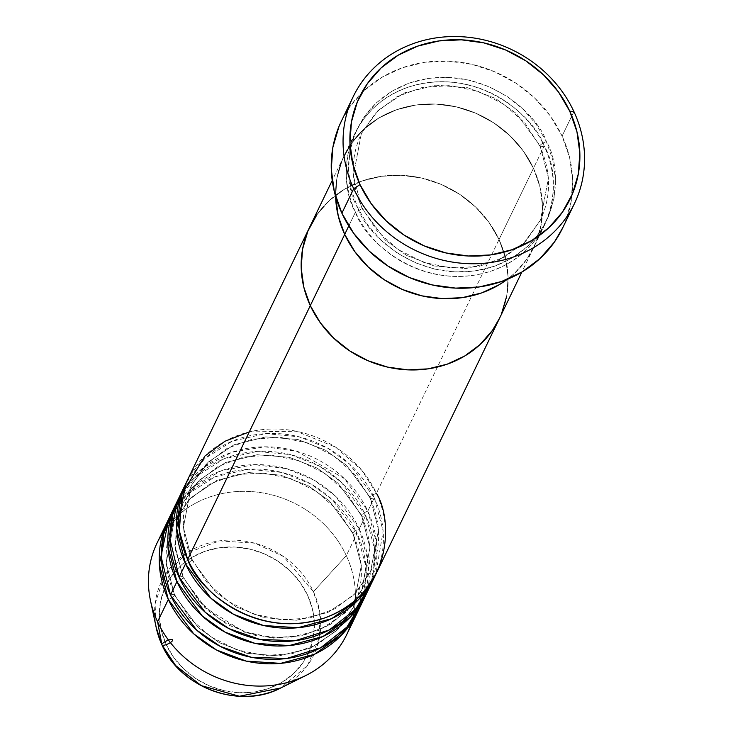 <?xml version="1.0" encoding="UTF-8"?>
<svg xmlns="http://www.w3.org/2000/svg" width="733" height="733" viewBox="0 0 733 733"><rect width="100%" height="100%" fill="white"/><g stroke="black" fill="none" stroke-linecap="round" stroke-linejoin="round"><path stroke-width="0.55" stroke-dasharray="3.67 2.75" d="M361.772 208.071A5.846 1.658 155.1 0 0 361.827 207.421A5.846 1.658 155.1 0 0 357.612 207.677C366.253 235.797 424.068 289.443 494.5 266.226C563.769 240.516 562.587 167.042 546.351 141.579A5.846 1.658 155.1 0 0 540.038 145.638L548.467 178.073L540.459 220.12L523.747 243.292L497.826 260.701L466.096 268.535L434.037 265.951L406.384 255.267L385.366 240.149L361.772 208.071L385.366 240.149L406.384 255.267L434.037 265.951L466.096 268.535L497.826 260.701L523.747 243.292L540.459 220.12L548.467 178.073L540.038 145.638A5.846 1.658 155.1 0 0 539.983 146.288A5.846 1.658 155.1 0 0 544.207 146.032C560.433 171.495 561.625 244.969 492.347 270.679C421.924 293.896 364.099 240.25 355.459 212.13A5.846 1.658 155.1 0 0 361.772 208.071A5.846 1.658 -24.9 0 1 355.459 212.13A105.305 95.437 -154.2 0 1 355.01 133.269A105.305 95.437 -154.2 0 1 449.283 81.949A105.305 95.437 -154.2 0 1 544.207 146.032L533.45 168.288A105.305 95.437 25.8 0 0 438.526 104.214A105.305 95.437 25.8 0 0 344.253 155.533A105.305 95.437 25.8 0 0 335.604 196.444A105.305 95.437 -154.2 0 1 344.253 155.533A105.305 95.437 -154.2 0 1 438.526 104.214A105.305 95.437 -154.2 0 1 533.45 168.288L539.928 186.796L542.539 205.863L541.165 224.756L535.869 242.742L526.862 259.143L514.474 273.327L507.227 279.355A105.305 95.437 25.8 0 0 533.89 247.149A105.305 95.437 25.8 0 0 533.45 168.288L544.207 146.032A105.305 95.437 -154.2 0 1 544.646 224.884A105.305 95.437 -154.2 0 1 450.383 276.213A105.305 95.437 -154.2 0 1 355.459 212.13L348.771 225.966L355.459 212.13C339.223 186.668 338.041 113.194 407.31 87.484C477.742 64.266 535.557 117.903 544.207 146.032A5.846 1.658 -24.9 0 1 539.983 146.288A5.846 1.658 -24.9 0 1 540.038 145.638L516.444 113.56L495.426 98.442L467.782 87.749L435.714 85.165L403.993 93.009L378.063 110.417L361.351 133.589L353.343 175.636L361.772 208.071L353.343 175.636L361.351 133.589L378.063 110.417L403.993 93.009L435.714 85.165L467.782 87.749L495.426 98.442L516.444 113.56L540.038 145.638A5.846 1.658 -24.9 0 1 546.351 141.579L536.244 124.344L522.895 109.043L506.824 96.252L488.645 86.485L469.056 80.099L448.816 77.35L428.686 78.339L409.463 83.031L391.871 91.231L376.579 102.647L364.2 116.822L355.184 133.223L349.888 151.218L348.523 170.111L351.125 189.169L357.612 207.677L367.719 224.912L381.068 240.213L397.139 253.004L415.318 262.771L434.907 269.158L455.147 271.906L475.277 270.917L494.5 266.226L512.092 258.025L527.375 246.609L539.763 232.425L548.779 216.033L554.075 198.038L555.44 179.145L552.838 160.078L546.351 141.579C537.71 113.45 479.895 59.813 409.463 83.031C340.194 108.741 341.376 182.215 357.612 207.677A5.846 1.658 -24.9 0 1 361.827 207.421A5.846 1.658 -24.9 0 1 361.772 208.071M562.605 228.073A122.851 111.343 25.8 0 0 562.083 136.072L573.912 111.581L562.083 136.072A122.851 111.343 25.8 0 0 451.345 61.306A122.851 111.343 25.8 0 0 341.358 121.183M376.872 572.18A105.305 95.437 25.8 0 0 376.423 493.318L499.036 239.535L488.92 222.291L475.58 206.99L459.509 194.208L441.321 184.441L421.732 178.055L401.492 175.306L381.371 176.296L362.139 180.978L344.547 189.187L329.264 200.604L316.876 214.778L329.264 200.604L344.547 189.187L362.139 180.978L381.371 176.296L401.492 175.306L421.732 178.055L441.321 184.441L459.509 194.208L475.58 206.99L488.92 222.291L499.036 239.535A105.305 95.437 25.8 0 0 404.112 175.453A105.305 95.437 25.8 0 0 309.839 226.772A105.305 95.437 -154.2 0 1 404.112 175.453A105.305 95.437 -154.2 0 1 499.036 239.535L533.45 168.288L523.344 151.053L509.994 135.752L493.923 122.97L475.744 113.203L456.155 106.816L435.906 104.068L415.785 105.057L396.553 109.739L378.961 117.949L363.678 129.365L351.29 143.54L342.274 159.941L336.988 177.936L335.613 196.82L336.988 177.936L342.274 159.941L351.29 143.54L363.678 129.365L378.961 117.949L396.553 109.739L415.785 105.057L435.906 104.068L456.155 106.816L475.744 113.203L493.923 122.97L509.994 135.752L523.344 151.053L533.45 168.288L376.423 493.318A5.846 1.658 155.1 0 0 370.101 497.386A5.846 1.658 155.1 0 0 370.055 498.037A5.846 1.658 155.1 0 0 374.27 497.771L383.13 531.132L375.763 574.388A105.305 95.437 -154.2 0 0 374.27 497.771L367.819 511.13A5.846 1.658 155.1 0 0 361.497 515.189A5.846 1.658 155.1 0 0 361.451 515.849A5.846 1.658 155.1 0 0 365.666 515.583L374.526 548.944L367.16 592.2A105.305 95.437 -154.2 0 0 365.666 515.583L359.216 528.942A5.846 1.658 155.1 0 0 352.894 533.001A5.846 1.658 155.1 0 0 352.848 533.651A5.846 1.658 155.1 0 0 357.063 533.395L365.923 566.756L358.556 610.012A105.305 95.437 -154.2 0 0 357.063 533.395L346.306 555.66L313.422 591.696A84.524 76.599 25.8 0 0 212.222 542.2A84.524 76.599 25.8 0 0 156.248 627.769L155.066 603.955L163.871 577.109L186.118 553.378L219.396 540.881L254.718 543.19L283.424 556.484L313.422 591.696L346.306 555.66A105.305 95.437 25.8 0 0 251.392 491.577A105.305 95.437 25.8 0 0 157.119 542.896M341.551 120.798L349.568 107.192L364.017 90.654L381.847 77.332L402.371 67.757L424.81 62.287L448.284 61.141L471.905 64.348L494.757 71.797L515.968 83.195L534.714 98.103L550.291 115.961L562.083 136.072L569.642 157.659L572.684 179.897L571.089 201.942L564.914 222.933L562.77 227.716M371.21 583.175L376.496 542.521L367.819 511.13L374.27 497.771L349.687 464.172L327.862 448.257L299.137 436.813L265.676 433.624L232.251 441.184L204.516 458.831L186.191 482.809A105.305 95.437 -154.2 0 1 280.693 433.789A105.305 95.437 -154.2 0 1 374.27 497.771A5.846 1.658 -24.9 0 1 370.055 498.037A5.846 1.658 -24.9 0 1 370.101 497.386L346.517 465.299L325.498 450.181L297.845 439.498L265.786 436.914L234.056 444.757L208.135 462.166L191.423 485.338L183.415 527.375L191.844 559.81A5.846 1.658 -24.9 0 1 185.531 563.879A5.846 1.658 155.1 0 0 191.844 559.81L215.438 591.898L236.457 607.016L264.1 617.699L296.159 620.283L327.889 612.44L353.81 595.031L370.522 571.859L378.54 529.822L370.101 497.386L378.54 529.822L370.522 571.859L353.81 595.031L327.889 612.44L296.159 620.283L264.1 617.699L236.457 607.016L215.438 591.898L191.844 559.81A5.846 1.658 155.1 0 0 191.899 559.16A5.846 1.658 155.1 0 0 187.675 559.426A5.846 1.658 -24.9 0 1 191.899 559.16A5.846 1.658 -24.9 0 1 191.844 559.81L183.415 527.375L191.423 485.338L208.135 462.166L234.056 444.757L265.786 436.914L297.845 439.498L325.498 450.181L346.517 465.299L370.101 497.386A5.846 1.658 -24.9 0 1 376.423 493.318A105.305 95.437 25.8 0 0 281.499 429.245A105.305 95.437 25.8 0 0 187.236 480.564M356.476 599.237L361.919 589.671L345.206 612.843L319.286 630.252L287.556 638.095L255.496 635.511L227.853 624.818L206.834 609.7L183.241 577.622A5.846 1.658 -24.9 0 1 176.919 581.681A5.846 1.658 155.1 0 0 183.241 577.622L203.829 606.832L245.06 632.478L273.125 638.159L302.876 635.74L330.134 624.571L351.144 606.42M176.396 522.171L175.389 549.704L183.305 576.999L198.386 600.29L219.625 619.147L245.271 631.974L273.152 637.692L300.951 635.832L326.332 626.578L347.213 610.745L361.919 589.671L369.936 547.624L361.497 515.189L369.936 547.624L361.919 589.671C372.868 565.903 372.712 541.284 361.442 515.821L346.352 492.53L325.113 473.665L299.476 460.837L271.595 455.129L243.796 456.989L218.416 466.243L197.525 482.067L182.819 503.15L199.532 479.978L225.452 462.56L257.182 454.726L289.242 457.31L316.894 467.993L337.913 483.111L361.497 515.189A5.846 1.658 -24.9 0 1 367.819 511.13A105.305 95.437 25.8 0 0 272.896 447.048A105.305 95.437 25.8 0 0 178.632 498.376M183.241 577.622A5.846 1.658 155.1 0 0 183.296 576.972A5.846 1.658 155.1 0 0 179.072 577.237A5.846 1.658 -24.9 0 1 183.296 576.972A5.846 1.658 -24.9 0 1 183.241 577.622L174.811 545.187L182.819 503.15L174.811 545.187L183.241 577.622M163.294 532.158A105.305 95.437 -154.2 0 1 258.108 492.237A105.305 95.437 -154.2 0 1 346.306 555.66L357.063 533.395L332.48 499.796L310.655 483.881L281.93 472.437L248.469 469.239L215.044 476.798L187.309 494.454L168.984 518.423A105.305 95.437 -154.2 0 1 263.486 469.413A105.305 95.437 -154.2 0 1 357.063 533.395A5.846 1.658 -24.9 0 1 352.848 533.651A5.846 1.658 -24.9 0 1 352.894 533.001L329.3 500.923L308.291 485.805L280.638 475.121L248.579 472.538L216.849 480.372L190.928 497.78L174.216 520.952L166.208 562.999L174.637 595.434A5.846 1.658 -24.9 0 1 168.315 599.493A5.846 1.658 155.1 0 0 174.637 595.434L198.231 627.512L219.249 642.63L246.893 653.323L278.952 655.907L310.682 648.064L336.603 630.655L353.315 607.483L361.323 565.436L352.894 533.001L361.323 565.436L353.315 607.483L336.603 630.655L310.682 648.064L278.952 655.907L246.893 653.323L219.249 642.63L198.231 627.512L174.637 595.434A5.846 1.658 155.1 0 0 174.692 594.784A5.846 1.658 155.1 0 0 170.468 595.04A5.846 1.658 -24.9 0 1 174.692 594.784A5.846 1.658 -24.9 0 1 174.637 595.434L166.208 562.999L174.216 520.952L190.928 497.78L216.849 480.372L248.579 472.538L280.638 475.121L308.291 485.805L329.3 500.923L352.894 533.001A5.846 1.658 -24.9 0 1 359.216 528.942A105.305 95.437 25.8 0 0 264.292 464.859A105.305 95.437 25.8 0 0 170.029 516.188M362.597 600.987L367.893 560.333L359.216 528.942L365.666 515.583A5.846 1.658 -24.9 0 1 361.451 515.849A5.846 1.658 -24.9 0 1 361.497 515.189L337.913 483.111L316.894 467.993L289.242 457.31L257.182 454.726L225.452 462.56L199.532 479.978L182.819 503.15L178.705 513.393M307.558 595.123A78.871 71.477 25.8 0 0 205.029 551.271A78.871 71.477 25.8 0 0 166.199 644.628L173.767 657.538L183.763 669L195.803 678.575L209.418 685.886L224.087 690.669L239.251 692.731L254.324 691.989L268.727 688.479L281.903 682.331L293.347 673.783L302.628 663.163L309.381 650.886L313.339 637.408L314.365 623.261L312.414 608.976L307.558 595.123L299.989 582.213L289.993 570.75L277.954 561.176L264.338 553.855L249.669 549.081L234.505 547.02L219.433 547.753L205.029 551.271L191.854 557.419L180.41 565.958L171.128 576.587L164.384 588.865L160.417 602.343L159.391 616.49L161.342 630.765L166.199 644.628A78.871 71.477 25.8 0 0 268.727 688.479A78.871 71.477 25.8 0 0 307.558 595.123M177.588 500.612A105.305 95.437 -154.2 0 1 272.09 451.601A105.305 95.437 -154.2 0 1 365.666 515.583L341.083 481.984L319.258 466.069L290.534 454.625L257.072 451.436L223.647 458.995L195.913 476.642L177.588 500.612M359.665 607.804A105.305 95.437 25.8 0 0 359.216 528.942L335.402 496.067L314.42 480.353L286.768 468.689L254.287 464.64L221.265 470.769L193.054 486.849L173.538 509.646M346.755 634.512A105.305 95.437 25.8 0 0 346.306 555.66A105.305 95.437 -154.2 0 1 351.336 622.995M280.812 687.948A84.524 76.599 25.8 0 0 313.422 591.696L319.707 611.826L319.533 637.463L307.539 665.454L280.812 687.948M499.036 239.535L505.513 258.034L508.116 277.101L506.75 295.995L508.116 277.101L505.513 258.034L499.036 239.535A105.305 95.437 -154.2 0 1 499.475 318.388A105.305 95.437 25.8 0 0 499.036 239.535M501.454 313.981L499.622 318.085L501.454 313.981M368.268 589.992A105.305 95.437 25.8 0 0 367.819 511.13L344.391 478.612L296.682 451.253L264.705 446.8L231.912 452.243L203.517 467.535L183.442 489.717M376.423 493.318L361.818 470.274L335.632 447.176L296.242 431.224L249.284 431.902M533.45 168.288A105.305 95.437 -154.2 0 1 533.89 247.149A105.305 95.437 -154.2 0 1 507.227 279.355L514.474 273.327L526.862 259.143L535.869 242.742L541.165 224.756L542.539 205.863L539.928 186.796L533.45 168.288M361.836 207.439L376.918 230.73L398.166 249.596L423.802 262.423L451.693 268.141L479.483 266.271L504.863 257.017L525.744 241.194L540.459 220.12C551.408 196.343 551.243 171.733 539.974 146.27L524.892 122.97L503.644 104.113L478.008 91.286L450.117 85.569L422.327 87.438L396.947 96.683L376.066 112.516L361.351 133.589C350.411 157.357 350.566 181.976 361.836 207.439M355.01 133.269L332.214 180.465M544.646 224.884L521.85 272.08M370.522 571.859C381.472 548.092 381.316 523.472 370.046 498.009L354.964 474.718L333.717 455.853L308.08 443.025L280.198 437.317L252.399 439.177L227.019 448.431L206.138 464.255L191.423 485.338C180.474 509.105 180.639 533.725 191.909 559.187L206.99 582.478L228.229 601.344L253.875 614.172L281.756 619.88L309.555 618.02L334.935 608.766L355.817 592.942L370.522 571.859M353.315 607.483C364.264 583.715 364.109 559.096 352.83 533.633L337.748 510.342L316.509 491.476L290.873 478.649L262.982 472.932L235.192 474.801L209.812 484.055L188.922 499.879L174.216 520.952C163.267 544.729 163.432 569.339 174.701 594.802L189.783 618.102L211.022 636.959L236.658 649.786L264.549 655.504L292.348 653.634L317.728 644.389L338.609 628.557L353.315 607.483"/><path stroke-width="1.1" d="M353.709 188.702L360.031 184.634A117.005 106.038 -154.2 0 1 417.645 46.133A117.005 106.038 -154.2 0 1 569.743 111.187L573.912 111.581A122.851 111.343 25.8 0 0 414.209 43.274A122.851 111.343 25.8 0 0 353.709 188.702A122.851 111.343 -154.2 0 1 353.187 96.701A122.851 111.343 -154.2 0 1 463.174 36.824A122.851 111.343 -154.2 0 1 573.912 111.581A122.851 111.343 -154.2 0 1 574.434 203.582A122.851 111.343 -154.2 0 1 464.456 263.459A122.851 111.343 -154.2 0 1 353.709 188.702L341.88 213.184L353.709 188.702A122.851 111.343 25.8 0 0 513.421 257.008A122.851 111.343 25.8 0 0 573.912 111.581L569.743 111.187L558.519 92.037L543.684 75.032L525.827 60.83L505.623 49.981L483.862 42.88L461.369 39.829L439.012 40.929L417.645 46.133L398.092 55.25L381.114 67.931L367.352 83.69L357.337 101.914L351.455 121.898L349.934 142.889L352.83 164.073L360.031 184.634L371.264 203.783L386.089 220.789L403.947 234.991L424.15 245.848L445.911 252.94L468.405 256L490.771 254.901L512.129 249.696L531.682 240.571L548.66 227.89L562.422 212.139L572.436 193.915L578.319 173.923L579.84 152.931L576.944 131.748L569.743 111.187A117.005 106.038 -154.2 0 1 512.129 249.696A117.005 106.038 -154.2 0 1 360.031 184.634L353.709 188.702M332.214 180.465L187.236 480.564A105.305 95.437 25.8 0 0 187.675 559.426L348.771 225.966L344.702 234.395L338.225 215.887L335.604 196.444A105.305 95.437 25.8 0 0 344.702 234.395A105.305 95.437 25.8 0 0 507.227 279.355L499.191 284.734L481.599 292.943L462.367 297.635L442.246 298.615L421.997 295.866L402.408 289.489L384.229 279.713L368.158 266.931L354.809 251.63L344.702 234.395A105.305 95.437 -154.2 0 1 335.604 196.444L338.225 215.887L344.702 234.395L310.288 305.634A105.305 95.437 -154.2 0 1 309.839 226.772A105.305 95.437 25.8 0 0 310.288 305.634L303.801 287.125L301.199 268.067L302.564 249.174L307.86 231.179L316.876 214.778L307.86 231.179L302.564 249.174L301.199 268.067L303.801 287.125L310.288 305.634L187.675 559.426C196.325 587.545 254.14 641.192 324.572 617.974C393.841 592.264 392.65 518.79 376.423 493.318M353.187 96.701L341.358 121.183A122.851 111.343 25.8 0 0 341.88 213.184A122.851 111.343 25.8 0 0 452.618 287.95A122.851 111.343 25.8 0 0 562.605 228.073L574.434 203.582M562.77 227.716L554.395 242.064L539.946 258.602L522.116 271.916L501.592 281.499L479.153 286.969L455.679 288.115L432.058 284.908L409.206 277.459L387.995 266.061L369.249 251.153L353.673 233.296L341.88 213.184L334.321 191.597L331.279 169.36L332.874 147.315L339.049 126.323L341.551 120.798M185.083 485.017L178.632 498.376A105.305 95.437 25.8 0 0 179.072 577.237L185.531 563.879A105.305 95.437 -154.2 0 0 280.446 627.952A105.305 95.437 -154.2 0 0 374.719 576.633A105.305 95.437 -154.2 0 0 375.763 574.388L358.721 599.466L331.6 618.679L297.855 627.741L263.431 625.487L233.607 614.309L210.912 598.21L185.531 563.879A105.305 95.437 -154.2 0 1 185.083 485.017A105.305 95.437 -154.2 0 1 186.191 482.809L176.543 528.557L185.531 563.879L179.072 577.237L205.286 612.321L228.888 628.593L259.849 639.451L295.216 640.679L329.163 630.041L355.551 609.26L371.21 583.175M351.144 606.42L356.476 599.237M176.479 502.829L170.029 516.188A105.305 95.437 25.8 0 0 170.468 595.04L176.919 581.681A105.305 95.437 -154.2 0 0 271.842 645.764A105.305 95.437 -154.2 0 0 366.115 594.445A105.305 95.437 -154.2 0 0 367.16 592.2L350.117 617.278L322.996 636.491L289.251 645.553L254.827 643.299L225.004 632.121L202.308 616.022L176.919 581.681A105.305 95.437 -154.2 0 1 176.479 502.829A105.305 95.437 -154.2 0 1 177.588 500.612L167.939 546.369L176.919 581.681L170.468 595.04L196.682 630.133L220.285 646.405L251.245 657.263L286.612 658.491L320.559 647.853L346.947 627.063L362.597 600.987M167.875 520.641L157.119 542.896A105.305 95.437 25.8 0 0 157.568 621.758L161.929 644.756L156.248 627.769A84.524 76.599 25.8 0 0 161.929 644.756A5.846 1.658 155.1 0 0 161.966 644.875A5.846 1.658 -24.9 0 1 161.929 644.756L157.568 621.758L168.315 599.493A105.305 95.437 -154.2 0 0 263.239 663.576A105.305 95.437 -154.2 0 0 357.512 612.257A105.305 95.437 -154.2 0 0 358.556 610.012L341.514 635.08L314.393 654.303L280.647 663.365L246.224 661.111L216.4 649.933L193.704 633.834L168.315 599.493A105.305 95.437 -154.2 0 1 167.875 520.641A105.305 95.437 -154.2 0 1 168.984 518.423L159.336 564.172L168.315 599.493L157.568 621.758A105.305 95.437 -154.2 0 1 150.476 600.593A105.305 95.437 -154.2 0 1 163.294 532.158M173.538 509.646L163.633 534.311L161.388 557.776L170.468 595.04A105.305 95.437 25.8 0 0 265.392 659.123A105.305 95.437 25.8 0 0 359.665 607.804L366.115 594.445M351.336 622.995A105.305 95.437 -154.2 0 1 305.679 675.579A105.305 95.437 -154.2 0 1 157.568 621.758A105.305 95.437 25.8 0 0 252.482 685.841A105.305 95.437 25.8 0 0 346.755 634.512L357.512 612.257M161.929 644.756A84.524 76.599 25.8 0 0 280.812 687.948L239.416 696.258L201.218 685.612L175.599 665.518L161.929 644.756M506.75 295.995L501.454 313.981L506.75 295.995M499.622 318.085L492.448 330.381L480.06 344.565L464.777 355.972L447.176 364.182L427.953 368.873L407.823 369.863L387.583 367.105L367.993 360.728L349.815 350.951L333.744 338.17L320.394 322.868L310.288 305.634A105.305 95.437 25.8 0 0 405.212 369.716A105.305 95.437 25.8 0 0 499.475 318.388A105.305 95.437 -154.2 0 1 405.212 369.716A105.305 95.437 -154.2 0 1 310.288 305.634L320.394 322.868L333.744 338.17L349.815 350.951L367.993 360.728L387.583 367.105L407.823 369.863L427.953 368.873L447.176 364.182L464.777 355.972L480.06 344.565L492.448 330.381L499.622 318.085M249.284 431.902L224.949 441.257L204.892 456.063L182.05 494.069L179.328 530.866L187.675 559.426A105.305 95.437 25.8 0 0 282.599 623.499A105.305 95.437 25.8 0 0 376.872 572.18L521.85 272.08M183.442 489.717L172.631 514.887L169.964 538.993L179.072 577.237A105.305 95.437 25.8 0 0 273.995 641.311A105.305 95.437 25.8 0 0 368.268 589.992L374.719 576.633M150.476 600.593L156.248 627.769L161.966 644.866A5.846 1.658 155.1 0 0 169.616 643.052A5.846 1.658 155.1 0 0 171.119 639.524A5.846 1.658 155.1 0 0 162.534 643.547M507.227 279.355A105.305 95.437 -154.2 0 1 344.702 234.395L354.809 251.63L368.158 266.931L384.229 279.713L402.408 289.489L421.997 295.866L442.246 298.615L462.367 297.635L481.599 292.943L499.191 284.734L507.227 279.355M305.679 675.579L280.812 687.948C240.149 709.727 180.455 687.966 161.966 644.866M178.705 513.393L176.396 522.171"/></g></svg>

